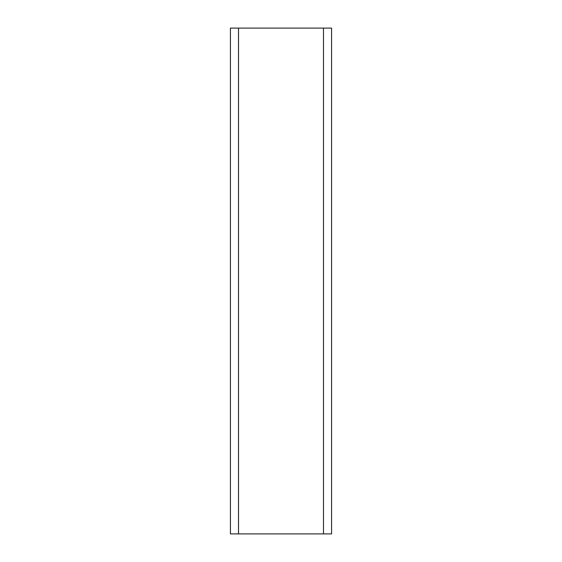 <?xml version="1.0" encoding="UTF-8"?>
<svg xmlns="http://www.w3.org/2000/svg" width="562" height="562" viewBox="0 0 562 562"><rect width="100%" height="100%" fill="white"/><g stroke="black" fill="none" stroke-linecap="round" stroke-linejoin="round"><path stroke-width="0.84" d="M331.58 533.9L230.42 533.9L230.42 28.1L331.58 28.1L331.58 533.9M323.487 533.9L323.487 28.1M238.513 533.9L238.513 28.1"/></g></svg>
